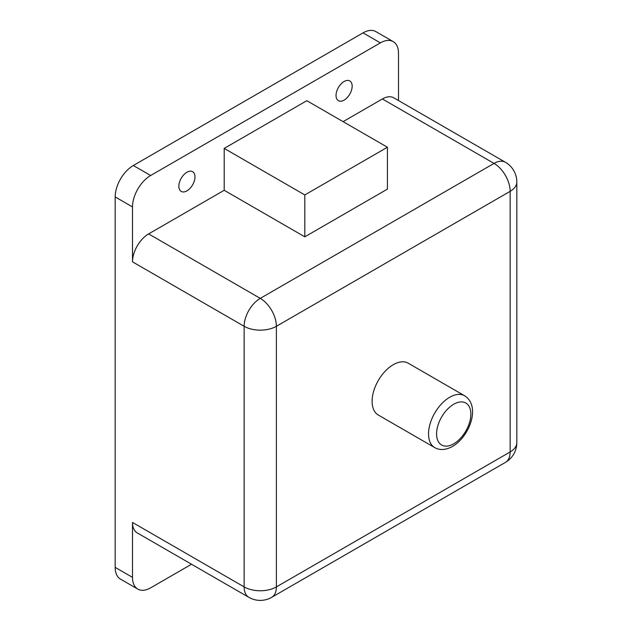 <?xml version="1.0" encoding="UTF-8"?>
<svg xmlns="http://www.w3.org/2000/svg" width="632" height="632" viewBox="0 0 632 632"><rect width="100%" height="100%" fill="white"/><g stroke="black" fill="none" stroke-linecap="round" stroke-linejoin="round"><path stroke-width="0.95" d="M393.27 364.688A29.925 17.277 120 0 0 373.717 391.058A29.925 17.277 120 0 0 378.307 415.034L434.729 447.614A29.925 17.277 -60 0 1 430.147 423.638A29.925 17.277 -60 0 1 449.692 397.267A29.925 17.277 -60 0 1 464.654 395.782L408.233 363.203A29.925 17.277 120 0 0 393.27 364.688M186.914 190.864A11.4 6.581 120 0 0 194.364 180.823A11.4 6.581 120 0 0 192.618 171.691A11.4 6.581 120 0 0 186.914 172.252A11.4 6.581 120 0 0 179.464 182.3A11.4 6.581 120 0 0 181.218 191.433A11.4 6.581 120 0 0 186.914 190.864M344.1 100.117A11.4 6.581 120 0 0 351.542 90.076A11.4 6.581 120 0 0 349.796 80.936A11.4 6.581 120 0 0 344.1 81.504A11.4 6.581 120 0 0 336.651 91.545A11.4 6.581 120 0 0 338.397 100.686A11.4 6.581 120 0 0 344.1 100.117M387.424 147.24L304.806 194.94L304.806 236.826L387.424 189.118L387.424 147.24L306.82 100.701L224.194 148.401L224.194 190.287L148.623 233.911L260.265 298.367L494.027 163.411L382.384 98.955L343.089 121.644M382.384 98.955A22.799 13.161 -60 0 1 393.783 97.826L505.426 162.282A22.799 13.161 120 0 0 494.027 163.411A22.799 13.161 60 0 1 510.15 191.33L276.389 326.294L276.389 586.907L510.15 451.951L510.15 191.33A22.799 13.161 180 0 0 516.826 182.024A22.799 22.799 0 0 0 505.426 162.282M398.508 100.551L398.508 53.349A25.651 14.805 120 0 0 393.199 41.609A25.651 14.805 120 0 0 380.369 42.873L150.645 175.506A25.651 14.805 120 0 0 132.507 206.925L132.507 261.838A22.799 13.161 -60 0 1 148.623 233.911M304.806 236.826L224.194 190.287M132.507 522.451L244.142 586.907A22.799 13.161 120 0 0 248.866 597.343L137.231 532.894A22.799 13.161 -60 0 1 132.507 522.451L132.507 577.372A25.651 14.805 120 0 0 137.815 589.111A25.651 14.805 120 0 0 150.645 587.839L191.52 564.242M393.199 41.609L375.866 31.6A25.651 14.805 120 0 0 363.037 32.872L133.312 165.505A25.651 14.805 120 0 0 115.174 196.915L115.174 567.362A25.651 14.805 120 0 0 120.483 579.102L137.815 589.111M304.806 194.94L224.194 148.401M453.721 404.243A24.221 13.983 120 0 0 436.594 433.915A24.221 13.983 120 0 0 453.721 443.806A24.221 13.983 120 0 0 470.856 414.134A24.221 13.983 120 0 0 453.721 404.243M132.507 206.925L115.174 196.915M150.645 175.506L133.312 165.505M248.866 597.343A22.799 22.799 0 0 0 271.665 597.343A22.799 13.161 60 0 0 276.389 586.907A22.799 13.161 180 0 1 244.142 586.907L244.142 326.294L132.507 261.838M132.507 577.372L115.174 567.362M380.369 42.873L363.037 32.872M260.265 298.367A22.799 13.161 120 0 0 244.142 326.294A22.799 13.161 180 0 0 276.389 326.294A22.799 13.161 -120 0 0 260.265 298.367M516.826 442.645A22.799 13.161 180 0 1 510.15 451.951A22.799 13.161 -120 0 1 505.426 462.387A22.799 22.799 0 0 0 516.826 442.645L516.826 182.024M434.729 447.614C439.872 450.49 445.813 450.095 452.544 446.413C469.418 436.775 481.086 406.171 464.654 395.782M505.426 462.387L271.665 597.343"/></g></svg>
